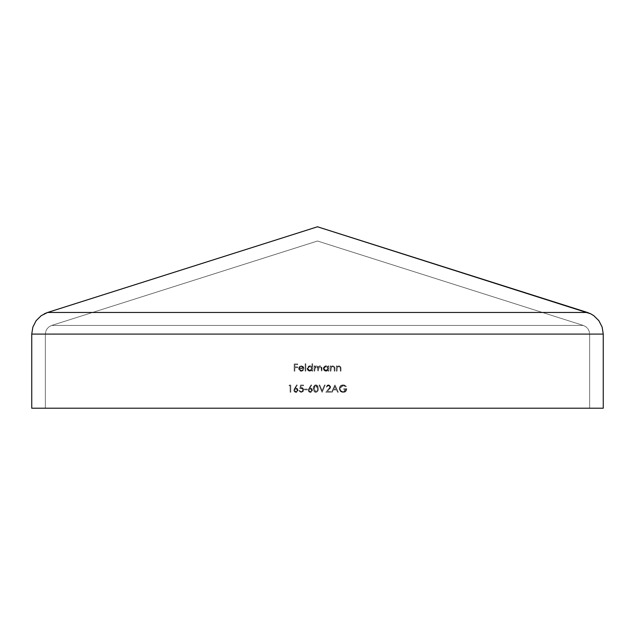 <?xml version="1.0" encoding="UTF-8"?>
<svg xmlns="http://www.w3.org/2000/svg" width="635" height="635" viewBox="0 0 635 635"><rect width="100%" height="100%" fill="white"/><g stroke="black" fill="none" stroke-linecap="round" stroke-linejoin="round"><path stroke-width="0.48" stroke-dasharray="3.17 2.38" d="M45.355 334.089L45.355 408.218L589.645 408.218L589.645 334.089L45.355 334.089L589.645 334.089L589.645 408.218L45.355 408.218L589.645 408.218L45.355 408.218L45.355 334.089L45.807 331.272L45.355 334.089L45.355 408.218L45.355 334.089L589.645 334.089L589.193 331.272L587.891 328.74L585.867 326.723L583.319 325.445L585.867 326.723L587.891 328.74L589.193 331.272L589.645 334.089L589.645 408.218L589.645 334.089L589.193 331.272L587.891 328.74L585.867 326.723L583.319 325.445L317.5 241.014L583.319 325.445L317.5 241.014L51.681 325.445L49.133 326.723L47.109 328.74L45.807 331.272L47.109 328.74L49.133 326.723L51.681 325.445L317.5 241.014L51.681 325.445L583.319 325.445L51.681 325.445L49.133 326.723L47.109 328.74L45.807 331.272L45.355 334.089L45.807 331.272L47.109 328.74L49.133 326.723L51.681 325.445L583.319 325.445L585.867 326.723L587.891 328.74L589.193 331.272L589.645 334.089L45.355 334.089M330.01 387.04L329.533 385.985L328.446 385.58L326.128 387.239L327.565 385.016L330.025 385.445L330.613 386.556L330.383 388.08L327.398 391.485L330.748 391.485L330.748 392.224L325.858 392.224L330.01 387.04L325.858 392.224L330.748 392.224L330.748 391.485L327.398 391.485L330.652 386.977L328.478 384.842L326.128 387.239L328.446 385.58L326.128 387.239L328.478 384.842L330.652 386.977L327.398 391.485L330.748 391.485L330.748 392.224L325.858 392.224L330.01 387.04L328.446 385.58L330.01 387.04L329.533 385.985L328.446 385.58L326.128 387.239L326.803 385.54L328.478 384.842L330.025 385.445L330.629 387.358L327.398 391.485L330.748 391.485L330.748 392.224L325.858 392.224L330.01 387.04M322.159 392.224L319.024 385.024L319.715 385.024L322.12 390.7L324.517 385.024L325.207 385.024L322.159 392.224L325.207 385.024L324.517 385.024L322.12 390.7L319.715 385.024L319.024 385.024L322.072 392.224L319.024 385.024L319.715 385.024L322.12 390.7L324.517 385.024L325.207 385.024L322.159 392.224L319.024 385.024L319.715 385.024L322.12 390.7L324.517 385.024L325.207 385.024L322.159 392.224M318.286 388.628L318.056 390.509L317 392.049L315.444 392.382L313.992 391.406L313.468 387.366L314.611 385.207L317 385.199L318.056 386.739L318.286 388.628C318.46 386.572 317.635 385.31 315.801 384.842C313.984 385.318 313.182 386.58 313.388 388.628C313.182 390.668 313.984 391.93 315.801 392.406C313.984 391.93 313.182 390.668 313.388 388.628C313.182 386.58 313.984 385.318 315.801 384.842C317.635 385.31 318.46 386.572 318.286 388.628C318.46 390.676 317.635 391.938 315.801 392.406C317.635 391.938 318.46 390.676 318.286 388.628L318.056 386.739L317 385.199L314.611 385.207L313.468 387.366L313.992 391.406L315.262 392.343L317 392.049L318.056 390.509L318.286 388.628M307.3 389.827L304.53 389.827L304.53 389.088L307.3 389.088L307.3 389.827L307.3 389.088L304.53 389.088L304.53 389.827L304.53 389.088L307.3 389.088L307.3 389.827L304.53 389.827L307.3 389.827L304.53 389.827L304.53 389.088L307.3 389.088L307.3 389.827M299.823 388.628L300.561 385.024L303.514 385.024L303.514 385.762L301.061 385.762L300.68 387.66L302.419 387.683L303.649 388.969L303.085 391.692L300.474 392.271L299.085 390.382L300.665 391.541L302.022 391.541L303.117 390.207L302.641 388.668L299.823 388.628L301.411 388.255L303.149 389.842L301.315 391.668L299.085 390.382L301.284 392.406L303.792 389.874L301.522 387.517L300.68 387.66L301.061 385.762L303.514 385.762L303.514 385.024L300.561 385.024L303.514 385.024L303.514 385.762L301.061 385.762L300.68 387.66L301.522 387.517L303.792 389.874L301.284 392.406L299.085 390.382L301.315 391.668L303.149 389.842L301.411 388.255L299.823 388.628L300.561 385.024L299.823 388.628L302.371 388.477L303.117 390.207L301.673 391.636L300.276 391.319L299.728 390.382L299.085 390.382L299.307 391.168L300.871 392.374L303.085 391.692L303.649 388.969L302.419 387.683L300.68 387.66L301.061 385.762L303.514 385.762L303.514 385.024L300.561 385.024L299.823 388.628M293.822 390.215L296.775 384.842L297.275 385.231L295.37 388.144L297.632 388.691L298.093 391.065L296.863 392.247L295.719 392.39L293.878 390.731L296.005 392.406L298.252 390.207L296.116 388.072L295.37 388.144L297.275 385.231L296.775 384.842L294.624 388.128L296.775 384.842L297.275 385.231L295.37 388.144L296.116 388.072L298.252 390.207L296.005 392.406L293.822 390.215L294.624 388.128L293.87 390.708L294.449 391.779L295.719 392.39L296.863 392.247L298.093 391.065L297.632 388.691L295.37 388.144L297.275 385.231L296.775 384.842L293.822 390.215M314.777 371.15L314.135 371.15L314.135 365.895L314.777 365.895L314.777 366.808L316.595 365.8L318.262 367.07L319.889 365.823L321.659 366.601L321.977 371.15L321.334 371.15L321.159 367.03L320.08 366.443L318.635 367.347L318.373 371.15L317.73 371.15L317.579 367.117L316.817 366.482L315.666 366.673L314.825 368.086L314.777 371.15L314.777 368.943L316.476 366.443L317.73 368.475L317.73 371.15L318.373 371.15L318.373 369.11L320.08 366.443L321.334 368.3L321.334 371.15L321.977 371.15L321.977 368.3L320.199 365.8L318.262 367.07L316.595 365.8L314.777 366.808L314.777 365.895L314.135 365.895L314.135 371.15L314.135 365.895L314.777 365.895L314.777 366.808L316.595 365.8L318.262 367.07L320.199 365.8L321.977 368.3L321.977 371.15L321.334 371.15L321.334 368.3L320.08 366.443L318.373 369.11L318.373 371.15L317.73 371.15L317.73 368.475L316.476 366.443L314.777 368.943L314.777 371.15L314.135 371.15L314.777 371.15L315.079 367.276L316.476 366.443L317.683 367.498L317.73 371.15L318.373 371.15L318.635 367.347L320.08 366.443L321.231 367.205L321.334 371.15L321.977 371.15L321.921 367.427L320.572 365.831L319.056 366.157L318.262 367.07L317.151 365.887L315.762 365.95L314.777 366.808L314.777 365.895L314.135 365.895L314.135 371.15L314.777 371.15M312.007 366.911L312.007 363.768L312.65 363.768L312.65 371.15L312.007 371.15L312.007 370.245L309.856 371.245L307.919 370.443L307.165 369.046L307.324 367.459L308.824 365.998L310.19 365.816L312.007 366.911L309.88 365.8L307.118 368.506L309.856 371.245L312.007 370.245L312.007 371.15L312.65 371.15L312.65 363.768L312.007 363.768L312.65 363.768L312.65 371.15L312.007 371.15L312.007 370.245L309.856 371.245L307.118 368.506L309.88 365.8L312.007 366.911L312.007 363.768L312.007 366.911L310.499 365.863L308.824 365.998L307.324 367.459L307.165 369.046L308.808 371.046L310.467 371.189L312.007 370.245L312.007 371.15L312.65 371.15L312.65 363.768L312.007 363.768L312.007 366.911M294.838 371.15L294.188 371.15L294.188 363.95L297.696 363.95L297.696 364.688L294.838 364.688L294.838 366.903L297.696 366.903L297.696 367.649L294.838 367.649L294.838 371.15L294.838 367.649L297.696 367.649L297.696 366.903L294.838 366.903L294.838 364.688L297.696 364.688L297.696 363.95L294.188 363.95L294.188 371.15L294.188 363.95L297.696 363.95L297.696 364.688L294.838 364.688L294.838 366.903L297.696 366.903L297.696 367.649L294.838 367.649L294.838 371.15L294.188 371.15L294.838 371.15L294.188 371.15L294.188 363.95L297.696 363.95L297.696 364.688L294.838 364.688L294.838 366.903L297.696 366.903L297.696 367.649L294.838 367.649L294.838 371.15M299.268 368.657L300.442 370.459L301.847 370.507L303.125 369.491L303.506 370.11L301.006 371.237L298.815 369.57L298.966 367.173L301.284 365.8L303.205 366.601L303.974 368.657L299.268 368.657L303.974 368.657L303.403 366.832L301.284 365.8L299.228 366.776L298.625 368.538L301.268 371.245L303.697 369.792L303.125 369.491L301.188 370.602L303.125 369.491L303.697 369.792L301.268 371.245L298.625 368.538L299.228 366.776L301.284 365.8L303.403 366.832L303.974 368.657L299.268 368.657L301.188 370.602L299.268 368.657L299.41 369.403L300.807 370.562L302.316 370.316L303.125 369.491L303.506 370.11L302.014 371.165L300.744 371.205L299.371 370.467L298.664 369.062L299.641 366.355L302.474 366.054L303.665 367.244L303.974 368.657L299.268 368.657M305.824 371.15L305.173 371.15L305.173 363.768L305.824 363.768L305.824 371.15L305.824 363.768L305.173 363.768L305.173 371.15L305.173 363.768L305.824 363.768L305.824 371.15L305.173 371.15L305.824 371.15L305.173 371.15L305.173 363.768L305.824 363.768L305.824 371.15M328.16 366.863L328.16 365.895L328.811 365.895L328.811 371.15L328.16 371.15L328.16 370.245L326.017 371.245L324.072 370.443L323.318 369.046L323.477 367.459L324.985 365.998L326.342 365.816L328.16 366.863L326.033 365.8L323.271 368.506L326.017 371.245L328.16 370.245L328.16 371.15L328.811 371.15L328.811 365.895L328.16 365.895L328.811 365.895L328.811 371.15L328.16 371.15L328.16 370.245L326.017 371.245L323.271 368.506L326.033 365.8L328.16 366.863L328.16 365.895L328.16 366.863L326.652 365.863L324.985 365.998L323.477 367.459L323.318 369.046L324.961 371.046L326.62 371.189L328.16 370.245L328.16 371.15L328.811 371.15L328.811 365.895L328.16 365.895L328.16 366.863M330.93 371.15L330.287 371.15L330.287 365.895L330.93 365.895L330.93 366.839L332.351 365.863L333.962 366.077L334.843 367.522L334.899 371.15L334.256 371.15L334.113 367.26L332.819 366.443L331.137 367.554L330.93 371.15L331.033 367.84L332.819 366.443L334.177 367.482L334.256 371.15L334.899 371.15L334.899 368.467L332.93 365.8L330.93 366.839L330.93 365.895L330.287 365.895L330.287 371.15L330.287 365.895L330.93 365.895L330.93 366.839L332.93 365.8L334.899 368.467L334.899 371.15L334.256 371.15L334.177 367.482L332.819 366.443L331.033 367.84L330.93 371.15L330.287 371.15L330.93 371.15L331.279 367.284L332.819 366.443L334.113 367.26L334.256 371.15L334.899 371.15L334.74 367.062L332.93 365.8L330.93 366.839L330.93 365.895L330.287 365.895L330.287 371.15L330.93 371.15M337.026 371.15L336.375 371.15L336.375 365.895L337.026 365.895L337.026 366.839L338.447 365.863L340.058 366.077L340.939 367.522L340.995 371.15L340.344 371.15L340.201 367.26L338.915 366.443L337.225 367.554L337.026 371.15L337.122 367.84L338.915 366.443L340.273 367.482L340.344 371.15L340.995 371.15L340.995 368.467L339.026 365.8L337.026 366.839L337.026 365.895L336.375 365.895L336.375 371.15L336.375 365.895L337.026 365.895L337.026 366.839L339.026 365.8L340.995 368.467L340.995 371.15L340.344 371.15L340.273 367.482L338.915 366.443L337.122 367.84L337.026 371.15L336.375 371.15L337.026 371.15L337.225 367.554L338.915 366.443L340.201 367.26L340.344 371.15L340.995 371.15L340.836 367.062L339.026 365.8L337.026 366.839L337.026 365.895L336.375 365.895L336.375 371.15L337.026 371.15M290.131 385.762L289.02 385.762L289.441 385.024L290.774 385.024L290.774 392.224L290.131 392.224L290.131 385.762L290.131 392.224L290.774 392.224L290.774 385.024L289.441 385.024L289.02 385.762L289.441 385.024L290.774 385.024L290.774 392.224L290.131 392.224L290.131 385.762L289.02 385.762L290.131 385.762L289.02 385.762L289.441 385.024L290.774 385.024L290.774 392.224L290.131 392.224L290.131 385.762M308.221 390.215L311.174 384.842L311.674 385.231L309.769 388.144L312.031 388.691L312.491 391.065L311.261 392.247L310.118 392.39L308.277 390.731L310.404 392.406L312.65 390.207L310.515 388.072L309.769 388.144L311.674 385.231L311.174 384.842L309.031 388.128L311.174 384.842L311.674 385.231L309.769 388.144L310.515 388.072L312.65 390.207L310.404 392.406L308.221 390.215L309.031 388.128L308.277 390.708L308.848 391.779L310.118 392.39L311.261 392.247L312.491 391.065L312.031 388.691L309.769 388.144L311.674 385.231L311.174 384.842L308.221 390.215M331.486 392.224L334.994 385.024L338.32 392.224L337.614 392.224L336.55 389.914L333.288 389.914L332.192 392.224L331.486 392.224L332.192 392.224L333.288 389.914L336.55 389.914L337.614 392.224L338.32 392.224L334.994 385.024L338.32 392.224L337.614 392.224L336.55 389.914L333.288 389.914L332.192 392.224L331.486 392.224L334.899 385.024L331.486 392.224L332.192 392.224L333.288 389.914L336.55 389.914L337.614 392.224L338.32 392.224L334.994 385.024L331.486 392.224M339.241 388.62L339.884 386.485L341.836 385.032L344.011 384.929L346.345 386.255L345.797 386.778L343.845 385.667L342.487 385.635L340.86 386.429L339.955 387.985L339.955 389.223L340.939 390.835L342.979 391.66L345.162 391.104L346.115 389.699L343.765 389.453L343.765 388.715L346.813 388.715L345.861 391.382L344.662 392.176L342.368 392.335L340.757 391.652L339.741 390.509L339.241 388.62L340.122 391.049L343.241 392.406C345.519 392.247 346.71 391.017 346.813 388.715L343.765 388.715L343.765 389.453L346.162 389.453L343.297 391.668C341.297 391.565 340.162 390.541 339.884 388.596L343.09 385.58L345.797 386.778L346.345 386.255L343.114 384.842L346.345 386.255L345.797 386.778L343.09 385.58L339.884 388.596C340.162 390.541 341.297 391.565 343.297 391.668L346.162 389.453L343.765 389.453L343.765 388.715L346.813 388.715C346.71 391.017 345.519 392.247 343.241 392.406L340.122 391.049L339.241 388.62C339.463 386.27 340.757 385.016 343.114 384.842C340.757 385.016 339.463 386.27 339.241 388.62L340.423 391.366L343.241 392.406L345.861 391.382L346.813 388.715L343.765 388.715L343.765 389.453L346.162 389.453L344.281 391.541L342.662 391.62L340.939 390.835L339.884 388.596L340.86 386.429L343.09 385.58L345.797 386.778L346.345 386.255L343.114 384.842L340.368 385.905L339.241 388.62M602.131 327.049L603.25 334.089L31.75 334.089L32.869 327.049L31.75 334.089L31.75 408.218L603.25 408.218L603.25 334.089L602.131 327.049L598.876 320.699M41.188 315.682L44.212 313.841M593.812 315.682L590.748 313.825L593.812 315.682M317.778 226.83L587.438 312.476L47.561 312.476L317.222 226.83L587.438 312.476L47.561 312.476L317.222 226.83M603.25 334.089L603.25 408.218L31.75 408.218L31.75 334.089L603.25 334.089M583.319 325.445L51.681 325.445L317.5 241.014L583.319 325.445M303.332 368.014L302.617 366.863L301.315 366.443L299.958 366.935L299.339 368.014L303.332 368.014L299.339 368.014L303.332 368.014L301.315 366.443L299.958 366.935L299.339 368.014L299.958 366.935L301.315 366.443L303.332 368.014L302.617 366.863L301.315 366.443L299.958 366.935L299.339 368.014L303.332 368.014M312.007 368.53L311.388 370.014L309.88 370.602L308.388 369.991L307.761 368.514L308.396 367.038L309.888 366.443L311.388 367.038L312.007 368.53L309.888 366.443L312.007 368.53L309.88 370.602L311.968 368.117L311.071 366.776L309.888 366.443L307.761 368.514L309.88 370.602L307.761 368.514L309.888 366.443L309.078 366.593L307.792 368.165L308.388 369.991L310.801 370.403L312.007 368.53M328.16 368.53L327.541 370.014L326.033 370.602L324.548 369.991L323.913 368.514L324.548 367.038L326.041 366.443L327.549 367.038L328.16 368.53L326.041 366.443L328.16 368.53L326.033 370.602L328.128 368.117L327.223 366.776L326.041 366.443L323.913 368.514L326.033 370.602L323.913 368.514L326.041 366.443L325.239 366.593L323.945 368.165L324.548 369.991L326.954 370.403L328.16 368.53M297.609 390.247L297.116 391.279L296.037 391.668L294.95 391.279L294.465 390.247L294.918 389.199L295.981 388.81L297.093 389.199L297.609 390.247L295.981 388.81L297.609 390.247L296.037 391.668L297.561 389.906L295.981 388.81L294.465 390.247L296.037 391.668L294.465 390.247L295.981 388.81L295.41 388.898L294.497 389.953L294.95 391.279L296.616 391.573L297.609 390.247M312.007 390.247L311.523 391.279L310.436 391.668L309.356 391.279L308.872 390.247L309.316 389.199L310.38 388.81L311.499 389.199L312.007 390.247L310.38 388.81L312.007 390.247L310.436 391.668L311.968 389.906L310.38 388.81L308.872 390.247L310.436 391.668L308.872 390.247L310.38 388.81L309.809 388.898L308.896 389.953L309.356 391.279L311.015 391.573L312.007 390.247M315.817 385.58L317.024 386.175L317.635 388.628L317.254 390.715L315.817 391.668L314.317 390.573L314.317 386.683L315.817 385.58L314.039 388.628L315.817 385.58L317.635 388.628L315.817 385.58L314.904 385.897L314.039 388.628L315.817 391.668L317.365 390.438L317.635 388.628L317.365 390.438L315.817 391.668L314.039 388.628L314.555 391.001L316.238 391.612L317.5 389.993L317.317 386.691L315.817 385.58M336.209 389.176L333.637 389.176L334.939 386.429L336.209 389.176L334.939 386.429L336.209 389.176L333.637 389.176L336.209 389.176L334.939 386.429L333.637 389.176L334.939 386.429L333.637 389.176L336.209 389.176"/><path stroke-width="0.95" d="M603.25 334.089L603.25 408.218L31.75 408.218L31.75 334.089L603.25 334.089L602.131 327.049L603.25 334.089L603.25 408.218L31.75 408.218L31.75 334.089L32.869 327.049L36.124 320.699L41.188 315.682L47.561 312.476L41.188 315.682L36.124 320.699L32.869 327.049L31.75 334.089L603.25 334.089M598.876 320.699L602.131 327.049L598.876 320.699L593.812 315.682L598.876 320.699L593.812 315.682L590.748 313.825L593.812 315.682L598.876 320.699L602.131 327.049M44.252 313.825L47.561 312.476L587.438 312.476L590.748 313.825L317.5 226.782L47.561 312.476L587.438 312.476L317.5 226.782L47.561 312.476L41.188 315.682L36.124 320.699L32.877 327.041M317.222 226.83L317.778 226.83M32.869 327.049L36.124 320.699L41.188 315.682"/></g></svg>
